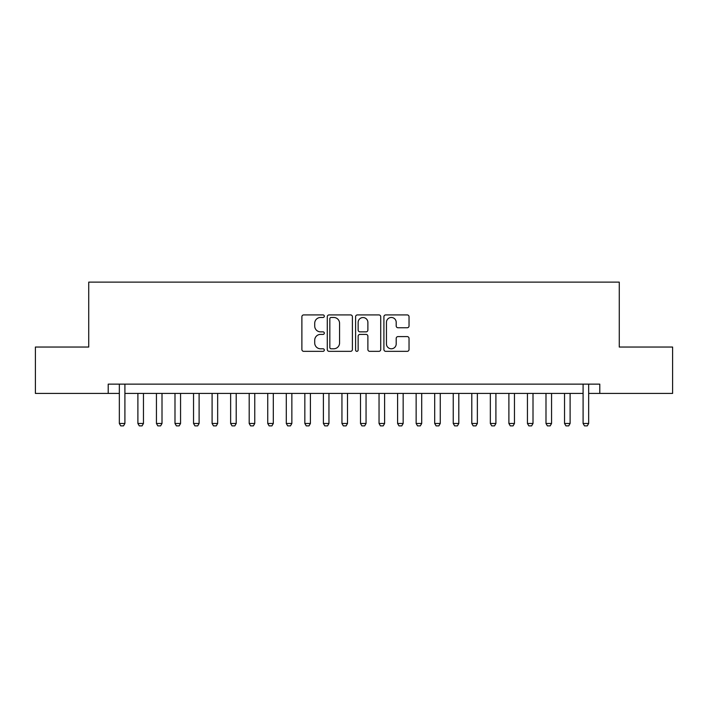 <?xml version="1.0" encoding="UTF-8"?>
<svg xmlns="http://www.w3.org/2000/svg" width="708" height="708" viewBox="0 0 708 708"><rect width="100%" height="100%" fill="white"/><g stroke="black" fill="none" stroke-linecap="round" stroke-linejoin="round"><path stroke-width="1.06" d="M324.317 316.202A1.274 1.274 0 0 0 323.043 314.918L303.697 314.918A1.823 1.823 0 0 0 301.882 316.741L301.882 349.522A1.823 1.823 0 0 0 303.697 351.336L323.043 351.336A1.274 1.274 0 0 0 324.317 350.062A1.274 1.274 0 0 0 323.043 348.787L320.538 348.787A5.823 5.823 0 0 1 314.715 342.964L314.715 340.229A5.823 5.823 0 0 1 320.538 334.406L323.043 334.406A1.274 1.274 0 0 0 324.317 333.132A1.274 1.274 0 0 0 323.043 331.857L320.538 331.857A5.823 5.823 0 0 1 314.715 326.034L314.715 323.299A5.823 5.823 0 0 1 320.538 317.476L323.043 317.476A1.274 1.274 0 0 0 324.317 316.202M407.215 327.76A1.823 1.823 0 0 0 409.038 325.937L409.038 316.741A1.823 1.823 0 0 0 407.215 314.918L385.727 314.918A1.823 1.823 0 0 0 383.904 316.741L383.904 349.522A1.823 1.823 0 0 0 385.727 351.336L407.215 351.336A1.823 1.823 0 0 0 409.038 349.522L409.038 338.415A1.823 1.823 0 0 0 407.215 336.592L398.02 336.592A1.823 1.823 0 0 0 396.197 338.415L396.197 343.92A4.867 4.867 0 0 1 391.329 348.787A4.867 4.867 0 0 1 386.453 343.92L386.453 322.344A4.867 4.867 0 0 1 391.329 317.476A4.867 4.867 0 0 1 396.197 322.344L396.197 325.937A1.823 1.823 0 0 0 398.02 327.76L407.215 327.76M108.209 393.418L35.4 393.418L35.4 347.044L88.73 347.044L88.73 282.12L619.27 282.12L619.27 347.044L672.6 347.044L672.6 393.418L599.791 393.418L599.791 384.143L108.209 384.143L108.209 393.418L119.342 393.418M352.407 316.741A1.823 1.823 0 0 0 350.584 314.918L329.096 314.918A1.823 1.823 0 0 0 327.282 316.741L327.282 349.522A1.823 1.823 0 0 0 329.096 351.336L350.584 351.336A1.823 1.823 0 0 0 352.407 349.522L352.407 316.741M357.416 314.918L378.904 314.918A1.823 1.823 0 0 1 380.718 316.741L380.718 349.522A1.823 1.823 0 0 1 378.904 351.336L369.709 351.336A1.823 1.823 0 0 1 367.886 349.522L367.886 336.229A1.823 1.823 0 0 0 366.063 334.406L359.965 334.406A1.823 1.823 0 0 0 358.142 336.229L358.142 350.062A1.274 1.274 0 0 1 356.867 351.336A1.274 1.274 0 0 1 355.593 350.062L355.593 316.741A1.823 1.823 0 0 1 357.416 314.918M124.909 393.418L583.091 393.418M588.658 393.418L599.791 393.418M331.105 317.476A1.274 1.274 0 0 0 329.831 318.75L329.831 347.513A1.274 1.274 0 0 0 331.105 348.787L333.742 348.787A5.823 5.823 0 0 0 339.566 342.964L339.566 323.299A5.823 5.823 0 0 0 333.742 317.476L331.105 317.476M367.886 322.432A4.867 4.867 0 0 0 363.009 317.565A4.867 4.867 0 0 0 358.142 322.432L358.142 330.034A1.823 1.823 0 0 0 359.965 331.857L366.063 331.857A1.823 1.823 0 0 0 367.886 330.034L367.886 322.432M124.909 384.143L124.909 423.473L123.511 425.88L120.732 425.88L119.342 423.473L119.342 384.143M119.342 423.473L124.909 423.473M137.892 393.418L137.892 423.473L143.458 423.473L143.458 393.418M143.458 423.473L142.06 425.88L139.281 425.88L137.892 423.473M156.441 393.418L156.441 423.473L162.008 423.473L162.008 393.418M162.008 423.473L160.61 425.88L157.831 425.88L156.441 423.473M174.991 393.418L174.991 423.473L180.558 423.473L180.558 393.418M180.558 423.473L179.168 425.88L176.381 425.88L174.991 423.473M193.541 393.418L193.541 423.473L199.107 423.473L199.107 393.418M199.107 423.473L197.718 425.88L194.93 425.88L193.541 423.473M212.09 393.418L212.09 423.473L217.657 423.473L217.657 393.418M217.657 423.473L216.267 425.88L213.48 425.88L212.09 423.473M230.64 393.418L230.64 423.473L236.206 423.473L236.206 393.418M236.206 423.473L234.817 425.88L232.029 425.88L230.64 423.473M249.189 393.418L249.189 423.473L254.756 423.473L254.756 393.418M254.756 423.473L253.367 425.88L250.579 425.88L249.189 423.473M267.739 393.418L267.739 423.473L273.306 423.473L273.306 393.418M273.306 423.473L271.916 425.88L269.129 425.88L267.739 423.473M286.289 393.418L286.289 423.473L291.855 423.473L291.855 393.418M291.855 423.473L290.466 425.88L287.687 425.88L286.289 423.473M304.838 393.418L304.838 423.473L310.405 423.473L310.405 393.418M310.405 423.473L309.015 425.88L306.237 425.88L304.838 423.473M323.388 393.418L323.388 423.473L328.954 423.473L328.954 393.418M328.954 423.473L327.565 425.88L324.786 425.88L323.388 423.473M341.946 393.418L341.946 423.473L347.504 423.473L347.504 393.418M347.504 423.473L346.115 425.88L343.336 425.88L341.946 423.473M360.496 393.418L360.496 423.473L366.054 423.473L366.054 393.418M366.054 423.473L364.664 425.88L361.885 425.88L360.496 423.473M379.046 393.418L379.046 423.473L384.612 423.473L384.612 393.418M384.612 423.473L383.214 425.88L380.435 425.88L379.046 423.473M397.595 393.418L397.595 423.473L403.162 423.473L403.162 393.418M403.162 423.473L401.763 425.88L398.985 425.88L397.595 423.473M416.145 393.418L416.145 423.473L421.711 423.473L421.711 393.418M421.711 423.473L420.313 425.88L417.534 425.88L416.145 423.473M434.694 393.418L434.694 423.473L440.261 423.473L440.261 393.418M440.261 423.473L438.871 425.88L436.084 425.88L434.694 423.473M453.244 393.418L453.244 423.473L458.811 423.473L458.811 393.418M458.811 423.473L457.421 425.88L454.633 425.88L453.244 423.473M471.794 393.418L471.794 423.473L477.36 423.473L477.36 393.418M477.36 423.473L475.971 425.88L473.183 425.88L471.794 423.473M490.343 393.418L490.343 423.473L495.91 423.473L495.91 393.418M495.91 423.473L494.52 425.88L491.733 425.88L490.343 423.473M508.893 393.418L508.893 423.473L514.459 423.473L514.459 393.418M514.459 423.473L513.07 425.88L510.282 425.88L508.893 423.473M527.442 393.418L527.442 423.473L533.009 423.473L533.009 393.418M533.009 423.473L531.62 425.88L528.832 425.88L527.442 423.473M545.992 393.418L545.992 423.473L551.559 423.473L551.559 393.418M551.559 423.473L550.169 425.88L547.39 425.88L545.992 423.473M564.542 393.418L564.542 423.473L570.108 423.473L570.108 393.418M570.108 423.473L568.719 425.88L565.94 425.88L564.542 423.473M588.658 384.143L588.658 423.473L587.268 425.88L584.489 425.88L583.091 423.473L583.091 384.143M583.091 423.473L588.658 423.473"/></g></svg>
